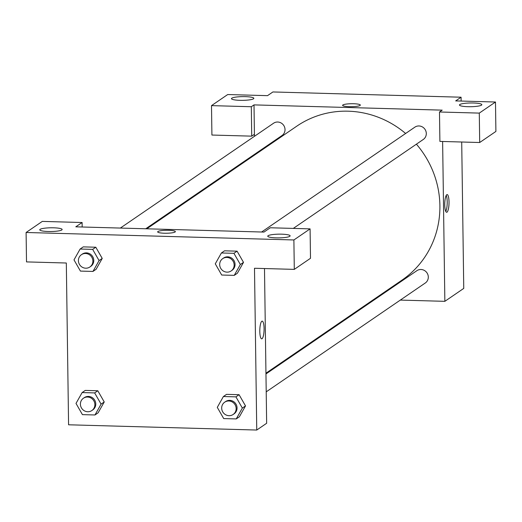 <?xml version="1.0" encoding="UTF-8"?>
<svg xmlns="http://www.w3.org/2000/svg" width="522" height="522" viewBox="0 0 522 522"><rect width="100%" height="100%" fill="white"/><g stroke="black" fill="none" stroke-linecap="round" stroke-linejoin="round"><path stroke-width="0.78" d="M254.449 136.307L254.416 134.304L251.721 136.151L211.912 135.041L211.501 105.627L227.703 94.541L267.505 95.656L272.908 91.957L461.083 97.209L461.135 101.059M461.709 142.01L463.751 288.398L444.855 301.331L400.322 300.091M254.71 154.956L254.697 154.212M253.509 98.788A11.19 1.866 -0.8 0 0 253.842 98.332A11.19 1.866 -0.8 0 0 242.632 96.622A11.19 1.866 -0.8 0 0 231.468 98.638A11.19 1.866 -0.8 0 0 241.308 100.355A11.19 1.866 -0.8 0 0 253.509 98.788M251.721 136.151L251.31 106.736L211.501 105.627M254.416 134.304L254.012 104.889L251.31 106.736M374.94 299.38L373.882 299.354M446.773 194.699A8.854 2.127 -88.4 0 1 447.139 194.575A8.854 2.127 -88.4 0 1 449.018 203.489A8.854 2.127 -88.4 0 1 446.643 212.284A8.854 2.127 -88.4 0 1 444.751 204.135A8.854 2.127 -88.4 0 1 446.773 194.699M442.623 141.482L444.855 301.331M479.698 142.513L479.287 113.104L439.485 111.989L439.896 141.403L479.698 142.513L495.9 131.433L495.489 102.018L455.68 100.903L461.083 97.209M445.755 211.403A8.854 2.127 91.6 0 0 447.197 203.436A8.854 2.127 91.6 0 0 446.206 195.404M481.493 105.15A11.19 1.866 -0.8 0 0 481.826 104.694A11.19 1.866 -0.8 0 0 470.609 102.984A11.19 1.866 -0.8 0 0 459.451 105.007A11.19 1.866 -0.8 0 0 469.291 106.716A11.19 1.866 -0.8 0 0 481.493 105.15M495.489 102.018L479.287 113.104M439.485 111.989L442.186 110.142L254.012 104.889M349.335 106.671A8.854 1.475 179.2 0 1 342.615 105.333A8.854 1.475 179.2 0 1 351.45 103.728A8.854 1.475 179.2 0 1 360.324 105.085A8.854 1.475 179.2 0 1 349.335 106.671M360.324 105.085A8.854 1.475 -0.8 0 0 351.45 103.734A8.854 1.475 -0.8 0 0 342.615 105.333M145.723 228.773L282.004 135.524A7.458 7.132 -124.4 0 0 285.025 129.573A7.458 7.132 -124.4 0 0 281.051 122.951A7.458 7.132 -124.4 0 0 273.58 123.218L120.341 228.068M293.299 228.408L423.277 139.472A7.458 7.132 -124.4 0 0 426.304 133.515A7.458 7.132 -124.4 0 0 422.331 126.892A7.458 7.132 -124.4 0 0 414.853 127.159L261.613 232.009M266.213 391.852L425.28 283.009A7.458 7.132 -124.4 0 0 428.308 277.058A7.458 7.132 -124.4 0 0 424.334 270.429A7.458 7.132 -124.4 0 0 416.856 270.696L265.959 373.948M265.952 373.204L402.077 280.06A93.236 89.158 -124.4 0 0 439.896 205.635A93.236 89.158 -124.4 0 0 416.406 144.176M405.62 133.475A93.236 89.158 -124.4 0 0 296.783 126.167L146.78 228.806M263.982 232.075L75.807 226.822L82.104 222.516L42.302 221.4L26.1 232.486L293.886 239.963L310.088 228.877L270.279 227.768L263.982 232.075M264.491 268.543L266.651 423.27L256.752 430.043L68.578 424.791L66.32 263.01L26.511 261.9L26.1 232.486M175.111 231.996A8.854 1.475 179.2 0 1 165.454 233.243A8.854 1.475 179.2 0 1 157.664 231.885A8.854 1.475 179.2 0 1 166.498 230.28A8.854 1.475 179.2 0 1 175.372 231.637A8.854 1.475 179.2 0 1 175.111 231.996M61.811 229.961A11.19 1.866 179.2 0 1 49.603 231.527A11.19 1.866 179.2 0 1 39.763 229.81A11.19 1.866 179.2 0 1 50.928 227.788A11.19 1.866 179.2 0 1 62.138 229.497A11.19 1.866 179.2 0 1 61.811 229.961M289.788 236.322A11.19 1.866 179.2 0 1 277.587 237.888A11.19 1.866 179.2 0 1 267.747 236.172A11.19 1.866 179.2 0 1 278.905 234.156A11.19 1.866 179.2 0 1 290.121 235.866A11.19 1.866 179.2 0 1 289.788 236.322M175.372 231.637A8.854 1.475 -0.8 0 0 166.498 230.287A8.854 1.475 -0.8 0 0 157.664 231.885M310.088 228.877L310.499 258.292L294.297 269.378L254.495 268.262L256.752 430.043M294.297 269.378L293.886 239.963M82.169 227.005L82.104 222.516M80.114 249.027L92.655 249.379L99.076 260.582L92.962 271.44L80.427 271.088L74 259.884L80.114 249.027L83.266 246.873L95.8 247.226L102.24 258.423M82.124 392.57L85.269 390.41L97.803 390.763L104.243 401.96L98.116 412.824L94.965 414.977L82.43 414.631L76.01 403.421L82.124 392.57L94.658 392.916L101.079 404.126L94.965 414.977M223.396 396.511L235.931 396.864L242.352 408.067L236.238 418.925L223.703 418.572L217.282 407.369L223.396 396.511L226.548 394.358L239.083 394.704L245.516 405.901M221.393 252.974L224.545 250.814L237.079 251.167L243.513 262.364L237.386 273.228L234.234 275.381L221.7 275.029L215.279 263.825L221.393 252.974L233.928 253.32L240.348 264.523L234.234 275.381M261.822 321.245A8.854 2.127 -88.4 0 1 262.188 321.128A8.854 2.127 -88.4 0 1 264.067 330.041A8.854 2.127 -88.4 0 1 261.692 338.837A8.854 2.127 -88.4 0 1 259.799 330.687A8.854 2.127 -88.4 0 1 261.822 321.245M261.692 338.837A8.854 2.127 91.6 0 0 264.067 330.041A8.854 2.127 91.6 0 0 262.188 321.128M233.132 414.488L234.032 413.874A7.458 7.132 -124.4 0 0 237.053 407.917A7.458 7.132 -124.4 0 0 233.08 401.294A7.458 7.132 -124.4 0 0 225.608 401.562L224.708 402.175A7.458 7.132 -124.4 0 0 223.031 412.36A7.458 7.132 -124.4 0 0 233.132 414.488A7.458 7.132 -124.4 0 0 236.153 408.537A7.458 7.132 -124.4 0 0 232.179 401.907A7.458 7.132 -124.4 0 0 224.708 402.175M226.548 394.358L239.083 394.704L245.503 405.914L239.389 416.765L236.238 418.925M235.931 396.864L239.083 394.704M242.352 408.067L245.503 405.914M91.852 410.546L92.753 409.927A7.458 7.132 -124.4 0 0 95.78 403.976A7.458 7.132 -124.4 0 0 91.807 397.353A7.458 7.132 -124.4 0 0 84.329 397.62L83.429 398.234A7.458 7.132 -124.4 0 0 81.758 408.419A7.458 7.132 -124.4 0 0 91.852 410.546A7.458 7.132 -124.4 0 0 94.88 404.589A7.458 7.132 -124.4 0 0 90.906 397.966A7.458 7.132 -124.4 0 0 83.429 398.234M85.269 390.41L97.803 390.763L104.23 401.966L101.079 404.126M94.658 392.916L97.803 390.763M231.129 270.951L232.029 270.331A7.458 7.132 -124.4 0 0 235.05 264.38A7.458 7.132 -124.4 0 0 231.076 257.757A7.458 7.132 -124.4 0 0 223.599 258.018L222.705 258.638A7.458 7.132 -124.4 0 0 221.028 268.817A7.458 7.132 -124.4 0 0 231.129 270.951A7.458 7.132 -124.4 0 0 234.15 264.993A7.458 7.132 -124.4 0 0 230.176 258.37A7.458 7.132 -124.4 0 0 222.705 258.638M224.545 250.814L237.079 251.167L243.5 262.37L240.348 264.523M233.928 253.32L237.079 251.167M89.849 267.003L90.75 266.39A7.458 7.132 -124.4 0 0 93.777 260.439A7.458 7.132 -124.4 0 0 89.804 253.809A7.458 7.132 -124.4 0 0 82.326 254.077L81.425 254.697A7.458 7.132 -124.4 0 0 79.749 264.876A7.458 7.132 -124.4 0 0 89.849 267.003A7.458 7.132 -124.4 0 0 92.877 261.052A7.458 7.132 -124.4 0 0 88.903 254.429A7.458 7.132 -124.4 0 0 81.425 254.697M83.266 246.873L95.8 247.226L102.227 258.429L96.113 269.28L92.962 271.44M92.655 249.379L95.8 247.226M99.076 260.582L102.227 258.429"/></g></svg>
